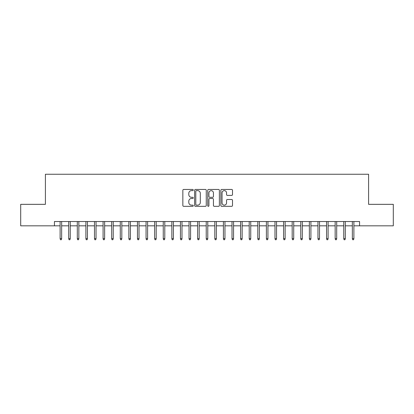 <?xml version="1.0" encoding="UTF-8"?>
<svg xmlns="http://www.w3.org/2000/svg" width="414" height="414" viewBox="0 0 414 414"><rect width="100%" height="100%" fill="white"/><g stroke="black" fill="none" stroke-linecap="round" stroke-linejoin="round"><path stroke-width="0.62" d="M193.25 190.042A0.59 0.59 0 0 0 192.66 189.452L183.692 189.452A0.844 0.844 0 0 0 182.848 190.295L182.848 205.484A0.844 0.844 0 0 0 183.692 206.327L192.66 206.327A0.59 0.59 0 0 0 193.25 205.737A0.59 0.59 0 0 0 192.66 205.142L191.496 205.142A2.701 2.701 0 0 1 188.8 202.446L188.8 201.178A2.701 2.701 0 0 1 191.496 198.482L192.66 198.482A0.59 0.59 0 0 0 193.25 197.887A0.59 0.59 0 0 0 192.66 197.297L191.496 197.297A2.701 2.701 0 0 1 188.8 194.601L188.8 193.333A2.701 2.701 0 0 1 191.496 190.631L192.66 190.631A0.59 0.59 0 0 0 193.25 190.042M231.659 195.403A0.844 0.844 0 0 0 232.502 194.554L232.502 190.295A0.844 0.844 0 0 0 231.659 189.452L221.702 189.452A0.844 0.844 0 0 0 220.859 190.295L220.859 205.484A0.844 0.844 0 0 0 221.702 206.327L231.659 206.327A0.844 0.844 0 0 0 232.502 205.484L232.502 200.335A0.844 0.844 0 0 0 231.659 199.491L227.395 199.491A0.844 0.844 0 0 0 226.551 200.335L226.551 202.886A2.256 2.256 0 0 1 224.295 205.142A2.256 2.256 0 0 1 222.039 202.886L222.039 192.893A2.256 2.256 0 0 1 224.295 190.631A2.256 2.256 0 0 1 226.551 192.893L226.551 194.554A0.844 0.844 0 0 0 227.395 195.403L231.659 195.403M54.436 225.821L20.7 225.821L20.7 204.335L45.411 204.335L45.411 174.253L368.589 174.253L368.589 204.335L393.3 204.335L393.3 225.821L359.564 225.821L359.564 221.526L54.436 221.526L54.436 225.821L60.108 225.821M206.26 190.295A0.844 0.844 0 0 0 205.416 189.452L195.465 189.452A0.844 0.844 0 0 0 194.621 190.295L194.621 205.484A0.844 0.844 0 0 0 195.465 206.327L205.416 206.327A0.844 0.844 0 0 0 206.26 205.484L206.26 190.295M208.584 189.452L218.535 189.452A0.844 0.844 0 0 1 219.379 190.295L219.379 205.484A0.844 0.844 0 0 1 218.535 206.327L214.276 206.327A0.844 0.844 0 0 1 213.433 205.484L213.433 199.325A0.844 0.844 0 0 0 212.589 198.482L209.763 198.482A0.844 0.844 0 0 0 208.92 199.325L208.92 205.737A0.59 0.59 0 0 1 208.33 206.327A0.59 0.59 0 0 1 207.74 205.737L207.74 190.295A0.844 0.844 0 0 1 208.584 189.452M61.655 225.821L68.703 225.821M70.251 225.821L77.299 225.821M78.846 225.821L85.895 225.821M87.442 225.821L94.49 225.821M96.038 225.821L103.086 225.821M104.633 225.821L111.682 225.821M113.229 225.821L120.277 225.821M121.819 225.821L128.868 225.821M130.415 225.821L137.464 225.821M139.011 225.821L146.059 225.821M147.607 225.821L154.655 225.821M156.202 225.821L163.251 225.821M164.798 225.821L171.846 225.821M173.394 225.821L180.442 225.821M181.989 225.821L189.038 225.821M190.585 225.821L197.633 225.821M199.181 225.821L206.229 225.821M207.771 225.821L214.819 225.821M216.367 225.821L223.415 225.821M224.962 225.821L232.011 225.821M233.558 225.821L240.606 225.821M242.154 225.821L249.202 225.821M250.749 225.821L257.798 225.821M259.345 225.821L266.393 225.821M267.941 225.821L274.989 225.821M276.536 225.821L283.585 225.821M285.132 225.821L292.18 225.821M293.723 225.821L300.771 225.821M302.318 225.821L309.367 225.821M310.914 225.821L317.962 225.821M319.51 225.821L326.558 225.821M328.105 225.821L335.154 225.821M336.701 225.821L343.749 225.821M345.297 225.821L352.345 225.821M353.892 225.821L359.564 225.821M196.391 190.631A0.59 0.59 0 0 0 195.801 191.227L195.801 204.552A0.59 0.59 0 0 0 196.391 205.142L197.613 205.142A2.701 2.701 0 0 0 200.314 202.446L200.314 193.333A2.701 2.701 0 0 0 197.613 190.631L196.391 190.631M213.433 192.934A2.256 2.256 0 0 0 211.176 190.678A2.256 2.256 0 0 0 208.92 192.934L208.92 196.453A0.844 0.844 0 0 0 209.763 197.297L212.589 197.297A0.844 0.844 0 0 0 213.433 196.453L213.433 192.934M60.108 238.63L60.454 239.747L61.313 239.747L61.655 238.63L60.108 238.63L60.108 221.526M61.655 238.63L61.655 221.526M68.703 238.63L69.05 239.747L69.909 239.747L70.251 238.63L68.703 238.63L68.703 221.526M70.251 238.63L70.251 221.526M77.299 238.63L77.641 239.747L78.505 239.747L78.846 238.63L77.299 238.63L77.299 221.526M78.846 238.63L78.846 221.526M85.895 238.63L86.236 239.747L87.095 239.747L87.442 238.63L85.895 238.63L85.895 221.526M87.442 238.63L87.442 221.526M94.49 238.63L94.832 239.747L95.691 239.747L96.038 238.63L94.49 238.63L94.49 221.526M96.038 238.63L96.038 221.526M103.086 238.63L103.428 239.747L104.287 239.747L104.633 238.63L103.086 238.63L103.086 221.526M104.633 238.63L104.633 221.526M111.682 238.63L112.023 239.747L112.882 239.747L113.229 238.63L111.682 238.63L111.682 221.526M113.229 238.63L113.229 221.526M120.277 238.63L120.619 239.747L121.478 239.747L121.819 238.63L120.277 238.63L120.277 221.526M121.819 238.63L121.819 221.526M128.868 238.63L129.215 239.747L130.074 239.747L130.415 238.63L128.868 238.63L128.868 221.526M130.415 238.63L130.415 221.526M137.464 238.63L137.81 239.747L138.669 239.747L139.011 238.63L137.464 238.63L137.464 221.526M139.011 238.63L139.011 221.526M146.059 238.63L146.406 239.747L147.265 239.747L147.607 238.63L146.059 238.63L146.059 221.526M147.607 238.63L147.607 221.526M154.655 238.63L155.002 239.747L155.861 239.747L156.202 238.63L154.655 238.63L154.655 221.526M156.202 238.63L156.202 221.526M163.251 238.63L163.592 239.747L164.456 239.747L164.798 238.63L163.251 238.63L163.251 221.526M164.798 238.63L164.798 221.526M171.846 238.63L172.188 239.747L173.047 239.747L173.394 238.63L171.846 238.63L171.846 221.526M173.394 238.63L173.394 221.526M180.442 238.63L180.783 239.747L181.642 239.747L181.989 238.63L180.442 238.63L180.442 221.526M181.989 238.63L181.989 221.526M189.038 238.63L189.379 239.747L190.238 239.747L190.585 238.63L189.038 238.63L189.038 221.526M190.585 238.63L190.585 221.526M197.633 238.63L197.975 239.747L198.834 239.747L199.181 238.63L197.633 238.63L197.633 221.526M199.181 238.63L199.181 221.526M206.229 238.63L206.57 239.747L207.43 239.747L207.771 238.63L206.229 238.63L206.229 221.526M207.771 238.63L207.771 221.526M214.819 238.63L215.166 239.747L216.025 239.747L216.367 238.63L214.819 238.63L214.819 221.526M216.367 238.63L216.367 221.526M223.415 238.63L223.762 239.747L224.621 239.747L224.962 238.63L223.415 238.63L223.415 221.526M224.962 238.63L224.962 221.526M232.011 238.63L232.357 239.747L233.217 239.747L233.558 238.63L232.011 238.63L232.011 221.526M233.558 238.63L233.558 221.526M240.606 238.63L240.953 239.747L241.812 239.747L242.154 238.63L240.606 238.63L240.606 221.526M242.154 238.63L242.154 221.526M249.202 238.63L249.544 239.747L250.408 239.747L250.749 238.63L249.202 238.63L249.202 221.526M250.749 238.63L250.749 221.526M257.798 238.63L258.139 239.747L258.998 239.747L259.345 238.63L257.798 238.63L257.798 221.526M259.345 238.63L259.345 221.526M266.393 238.63L266.735 239.747L267.594 239.747L267.941 238.63L266.393 238.63L266.393 221.526M267.941 238.63L267.941 221.526M274.989 238.63L275.331 239.747L276.19 239.747L276.536 238.63L274.989 238.63L274.989 221.526M276.536 238.63L276.536 221.526M283.585 238.63L283.926 239.747L284.785 239.747L285.132 238.63L283.585 238.63L283.585 221.526M285.132 238.63L285.132 221.526M292.18 238.63L292.522 239.747L293.381 239.747L293.723 238.63L292.18 238.63L292.18 221.526M293.723 238.63L293.723 221.526M300.771 238.63L301.118 239.747L301.977 239.747L302.318 238.63L300.771 238.63L300.771 221.526M302.318 238.63L302.318 221.526M309.367 238.63L309.713 239.747L310.572 239.747L310.914 238.63L309.367 238.63L309.367 221.526M310.914 238.63L310.914 221.526M317.962 238.63L318.309 239.747L319.168 239.747L319.51 238.63L317.962 238.63L317.962 221.526M319.51 238.63L319.51 221.526M326.558 238.63L326.905 239.747L327.764 239.747L328.105 238.63L326.558 238.63L326.558 221.526M328.105 238.63L328.105 221.526M335.154 238.63L335.495 239.747L336.359 239.747L336.701 238.63L335.154 238.63L335.154 221.526M336.701 238.63L336.701 221.526M343.749 238.63L344.091 239.747L344.95 239.747L345.297 238.63L343.749 238.63L343.749 221.526M345.297 238.63L345.297 221.526M352.345 238.63L352.687 239.747L353.546 239.747L353.892 238.63L352.345 238.63L352.345 221.526M353.892 238.63L353.892 221.526"/></g></svg>

